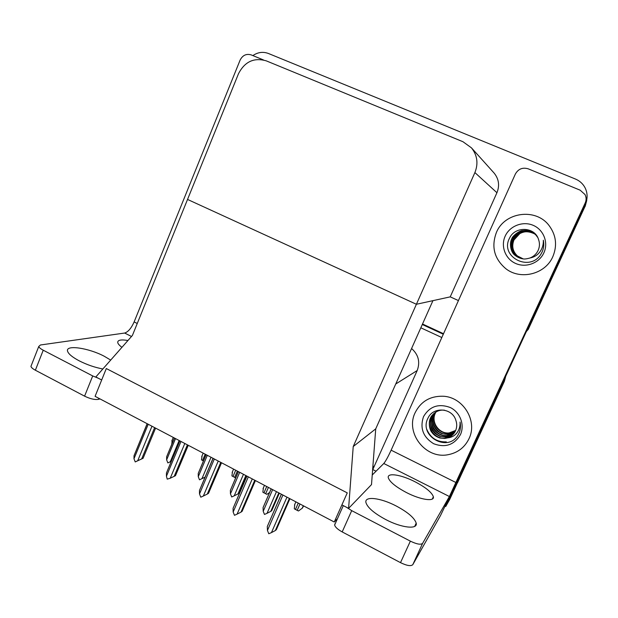 <?xml version="1.0" encoding="UTF-8"?>
<svg xmlns="http://www.w3.org/2000/svg" width="618" height="618" viewBox="0 0 618 618"><rect width="100%" height="100%" fill="white"/><g stroke="black" fill="none" stroke-linecap="round" stroke-linejoin="round"><path stroke-width="0.93" d="M376.045 471.217L372.778 469.564L374.446 465.848L372.801 467.424M374.446 465.848L417.196 370.53C420.34 361.986 418.463 354.647 411.58 348.513M353.226 446.536L348.598 508.367L341.901 504.883L347.262 492.886L106.304 368.544L95.087 396.331L334.261 522.009L347.262 492.886L106.304 368.544L101.684 379.993L95.829 376.949L132.406 335.45L187.54 199.436L416.401 304.272L474.894 172.577C478.471 163.538 477.328 155.296 471.464 147.857L462.959 141.723L266.273 60.858C253.99 57.312 244.72 61.63 238.455 73.805L187.54 199.436L416.401 304.272L353.226 446.536L375.729 428.853L395.744 383.994L417.196 370.53M372.778 467.726L373.45 468.065M502.341 383.585L445.732 506.505L449.734 499.398L503.94 382.001L456.717 484.28M445.732 506.505L445.254 506.266M505.4 376.949L503.94 382.001L505.4 376.949M422.287 324.512L443.299 334.23L422.287 324.512M420.827 327.795L441.816 337.521M334.261 522.009L337.443 518.726M458.432 300.572L450.228 296.864L416.401 304.272L432.932 300.657L375.729 428.853L371.503 484.605L348.598 508.367M252.862 55.589C257.853 52.182 263.044 51.487 268.444 53.496L575.489 179.058C579.784 180.873 582.99 183.809 585.115 187.864C587.664 193.171 587.741 198.571 585.354 204.071L585.176 206.072L586.861 199.15L585.176 206.072L528.205 329.464L526.459 331.333M585.354 204.071L526.575 331.387M450.228 296.864L496.934 192.723C499.784 185.609 498.88 179.096 494.222 173.194L493.712 172.623M422.519 324.002L443.523 333.72M505.802 376.084L504.311 381.453L457.575 482.666M585.176 206.072L535.821 312.963L585.176 206.072M586.76 200.417L585.153 206.389M171.781 444.218L172.213 440.031M203.407 460.966L201.483 459.838L202.109 455.705M235.628 477.899L231.912 475.891L232.507 471.634M269.572 492.5L266.922 494.361L262.851 492.206L263.399 487.841M303.616 505.91L302.403 508.096L298.455 510.993L294.307 508.807L294.778 504.342M170.614 461.607L171.209 461.329M179.158 440.51L170.259 461.777L171.348 461.26M170.259 461.777L167.857 462.913L166.636 459.846L175.512 438.595M174.461 438.046L166.644 456.772L174.384 438M166.644 456.772L166.636 459.846M147.238 423.732L134.021 455.744L147.146 423.685M151.982 426.227L137.706 460.75L135.234 461.932L133.982 458.757L148.227 424.257M155.582 428.12L143.082 458.293L141.684 458.904L154.631 427.617M143.082 458.293L135.234 461.932M134.021 455.744L133.982 458.757M137.706 460.75L141.684 458.904M396.146 505.957C407.803 512.183 414.485 517.907 416.2 523.129C417.969 529.711 401.638 527.981 385.655 519.514C374.052 513.21 367.471 507.556 365.933 502.558C364.257 495.775 380.673 497.83 396.146 505.957M414.902 481.708C425.702 487.37 431.858 492.384 433.357 496.741C434.748 501.932 420.572 499.877 406.49 492.577C395.713 486.845 389.649 481.885 388.289 477.706C386.984 472.391 401.206 474.67 414.902 481.708M496.432 232.407C491.078 246.721 494.222 258.834 505.872 268.737C520.603 280.379 545.315 274.253 552.816 256.694C557.451 245.5 556.169 235.079 548.977 225.416C535.651 207.656 504.62 212.082 496.432 232.407C504.62 212.082 535.651 207.656 548.977 225.416C556.169 235.079 557.451 245.5 552.816 256.694C545.315 274.253 520.603 280.379 505.872 268.737C494.222 258.834 491.078 246.721 496.432 232.407M415.157 412.646C405.014 432.778 425.501 459.321 447.988 454.717C457.621 452.87 464.612 447.571 468.954 438.811C477.977 420.958 463.052 396.795 442.882 396.223C430.082 396.014 420.835 401.491 415.157 412.646C420.835 401.491 430.082 396.014 442.882 396.223C463.052 396.795 477.977 420.958 468.954 438.811C464.612 447.571 457.621 452.87 447.988 454.717C425.501 459.321 405.014 432.778 415.157 412.646M528.266 168.845L580.171 190.189L585.014 194.554C586.389 197.297 586.451 200.101 585.207 202.959L449.394 496.524L383.793 463.5C385.578 461.36 388.019 456.918 391.132 450.182L515.358 174.052C518.309 168.892 522.612 167.161 528.266 168.845M585.972 200.495L585.099 204.311L460.58 474.037L440.472 515.59L412.801 564.651C411.009 566.405 406.907 565.733 400.503 562.643L410.36 541.144C416.795 544.226 420.881 544.968 422.612 543.353L449.394 496.524M346.69 507.378L351.712 510.646L342.187 531.913L400.503 562.643M342.187 531.913C337.729 529.448 335.211 527.154 334.632 525.022L334.987 523.732M351.712 510.646L410.36 541.144M372.229 475.01L383.793 463.5M102.858 368.977C94.863 367.471 86.999 364.767 79.266 360.866C72.383 357.212 68.482 353.998 67.571 351.225C65.23 344.465 88.59 347.919 104.257 356.254L110.699 360.085M100.023 398.927L98.447 399.352C94.817 399.923 90.197 398.857 84.581 396.153L92.708 375.937L43.237 350.213C40.61 348.815 39.112 347.571 38.749 346.482L40.417 344.991L124.666 333.04C128.135 331.951 131.286 328.243 134.129 321.924L240.101 60.131C242.619 55.234 246.327 53.496 251.217 54.909L263.423 59.931M43.237 350.213L35.365 370.221L84.581 396.153M35.365 370.221C32.754 368.807 31.271 367.532 30.939 366.381L31.394 365.223M121.931 347.339C119.49 345.508 118.1 343.956 117.752 342.658C117.459 340.062 120.858 339.344 127.957 340.503M92.708 375.937L98.27 378.216M211.024 457.258L201.955 478.656L205.006 477.173M201.955 478.656L199.498 479.792L198.262 476.687L207.316 455.304M206.157 454.693L198.231 473.411L206.08 454.655M198.231 473.411L198.262 476.687M246.497 475.891L239.027 493.249L237.945 493.96L245.864 475.559M243.461 474.3L234.207 495.829L237.945 493.96M234.207 495.829L231.704 496.965L230.452 493.836L239.684 472.314M238.394 471.634L230.375 490.344L238.332 471.604M230.375 490.344L230.452 493.836M279.351 493.156L271.735 510.623L270.746 511.395L278.826 492.878M276.47 491.642L267.03 513.319L270.746 511.395M267.03 513.319L264.481 514.446L263.206 511.279L272.631 489.626M271.202 488.877L263.075 507.571L271.155 488.853M263.075 507.571L263.206 511.279M179.877 440.889L166.451 472.963L179.784 440.835M184.805 443.477L170.236 478.224L167.231 479.143L166.443 476.192L180.981 441.468M188.258 445.292L175.497 475.659L174.191 476.331L187.408 444.844M166.451 472.963L166.443 476.192M170.236 478.224L174.191 476.331M213.102 458.347L199.459 490.491L213.017 458.301M218.231 461.043L203.353 496.022L200.788 497.189L199.498 493.944L214.338 458.996M221.522 462.774L208.505 493.342L207.285 494.076L220.78 462.38M199.459 490.491L199.498 493.944M203.353 496.022L207.285 494.076M246.937 476.123L233.071 508.336L246.868 476.084M252.275 478.935L237.088 514.137L234.477 515.304L233.156 512.028L248.312 476.849M255.404 480.572L242.109 511.341L240.997 512.144L254.77 480.24M233.071 508.336L233.156 512.028M237.088 514.137L240.997 512.144M281.391 494.23L267.3 526.505L281.344 494.207M286.961 497.158L271.449 532.6L268.784 533.759L267.447 530.445L282.92 495.033M289.919 498.711L276.346 529.68L275.334 530.553L289.402 498.44M267.3 526.505L267.447 530.445M271.449 532.6L275.334 530.553M458.873 433.465L457.583 435.798C447.007 452.43 418.34 435.736 428.073 417.953C433.21 406.435 452.353 407.733 455.875 420.379C457.111 423.979 456.988 427.471 455.497 430.862C453.875 434.253 451.295 436.586 447.749 437.861C451.804 437.451 455.01 435.597 457.351 432.291C459.39 429.247 460.286 425.825 460.039 422.032C460.889 426.034 460.503 429.842 458.873 433.465M460.425 434.663C454.184 445.022 445.254 448.042 433.627 443.716C423.106 437.142 419.722 428.135 423.492 416.702C429.572 406.358 438.456 403.276 450.151 407.463C460.124 412.152 464.975 424.96 460.425 434.663M444.504 410.174L442.921 410.097C440.634 410.082 438.471 410.63 436.424 411.743C433.048 414.014 431.07 416.115 430.491 418.046C428.544 421.136 429 429.556 432.113 432.646C433.705 434.948 436.285 436.733 439.861 438.007L444.782 438.471L447.749 437.861M433.411 413.944L430.785 417.753C425.995 427.084 434.856 439.475 445.053 438.131C448.699 437.768 451.704 436.146 454.068 433.272M434.006 413.396L431.951 416.586C427.192 425.848 435.991 438.139 446.111 436.802C449.417 436.478 452.229 435.08 454.539 432.592M433.851 413.527L431.658 416.88C429.981 419.12 429.95 427.95 433.04 431.032C435.041 433.388 434.678 433.589 439.707 436.262L445.856 437.135C448.591 437.08 451.449 435.62 454.423 432.77M434.632 412.894L433.094 415.443C428.374 424.628 437.111 436.818 447.154 435.489C450.136 435.211 452.739 434.006 454.972 431.889M434.469 413.017L432.809 415.729C430.785 418.556 431.534 427.177 434.23 429.834C436.98 433.96 443.531 436.602 446.899 435.814C449.85 435.551 452.507 434.3 454.871 432.067M435.288 412.43L434.23 414.307C429.541 423.423 438.216 435.52 448.181 434.191L455.358 431.163M435.118 412.538L433.944 414.593C433.172 415.96 432.762 418.224 432.731 421.368C433.365 425.462 433.573 425.508 435.389 428.637C437.436 430.993 436.849 430.908 441.507 433.512L447.926 434.516C449.595 434.678 452.036 433.62 455.265 431.349M435.968 412.005L435.342 413.195C430.692 422.241 439.298 434.238 449.193 432.917L455.69 430.414M435.79 412.106L435.064 413.473C433.164 418.216 433.535 422.712 436.177 426.945C439.035 431.372 445.176 433.936 448.946 433.233C450.491 433.357 452.708 432.476 455.613 430.607M426.814 429.425C430.584 438.031 437.088 442.179 446.304 441.878M542.079 252.067L540.711 254.531C529.518 272.345 499.414 256.709 509.58 238.069C514.941 226.064 534.964 226.574 538.572 239.56C539.862 243.206 539.723 246.814 538.154 250.375C536.447 253.952 533.736 256.485 530.012 257.976C534.346 257.181 537.784 254.964 540.31 251.302C542.511 247.942 543.516 244.249 543.322 240.224C544.203 244.303 543.786 248.251 542.079 252.067M543.871 252.839C539.236 263.137 526.003 268.088 515.744 263.507C505.416 259.081 500.487 246.312 505.161 236.169C509.68 225.964 522.766 220.827 533.149 225.315C543.601 229.657 548.668 242.611 543.871 252.839M537.745 237.49L535.953 235.079C532.268 231.418 527.872 229.935 522.751 230.63C520.487 230.097 512.438 235.512 511.696 238.981C509.325 243.291 510.414 252.407 515.296 255.535C517.614 257.343 520.178 258.455 522.998 258.872C524.512 259.197 526.853 258.896 530.012 257.976M534.114 233.419C524.852 228.382 517.42 230.259 511.835 239.042C509.386 245.423 510.584 250.931 515.427 255.558L522.349 258.78M534.354 233.612C525.192 228.73 517.869 230.622 512.384 239.282C509.95 245.609 511.14 251.07 515.945 255.667L522.542 258.811M534.199 233.488C529.572 230.699 525.292 229.989 521.383 231.356C517.745 231.928 512.337 237.59 512.245 239.22C509.224 242.758 512.276 254.57 515.814 255.636C517.629 257.15 519.854 258.208 522.488 258.803M534.539 233.758C525.485 229.077 518.278 230.993 512.917 239.514C510.507 245.794 511.689 251.209 516.455 255.767L522.766 258.842M534.5 233.72C530.746 231.186 526.629 230.468 522.125 231.572C520.333 231.379 513.179 236.64 512.785 239.452C510.275 243.731 511.82 253.032 516.331 255.736C517.884 257.134 520.008 258.162 522.704 258.834M534.725 233.913C525.779 229.425 518.687 231.371 513.442 239.738C511.055 245.972 512.222 251.348 516.957 255.867L522.998 258.872M534.67 233.867C529.657 231.209 525.555 230.568 522.349 231.935C518.123 233.164 514.114 237.119 513.311 239.684C512.106 241.128 511.619 247.185 512.793 249.966C513.743 252.283 515.088 254.245 516.833 255.844C517.652 256.818 519.692 257.822 522.936 258.865M534.864 234.037C529.95 231.062 524.929 230.923 519.808 233.619L513.967 239.969C511.596 246.149 512.755 251.48 517.451 255.968L523.222 258.896M534.856 234.021C526.034 229.672 519.035 231.634 513.836 239.908C512.608 242.55 512.307 245.485 512.917 248.722C513.396 251.132 514.864 253.542 517.328 255.937L523.16 258.888M501.569 385.562L504.311 381.453M474.894 172.577L496.934 192.723M205.191 454.191L202.526 460.503M235.697 470.221L232.978 476.571M237.366 471.094L234.639 477.451M266.713 486.52L263.94 492.909M268.413 487.409L265.632 493.797M298.255 503.091L295.435 509.518M299.985 504.002L297.15 510.429M303.322 505.756L302.217 508.259M391.132 450.182L456.13 482.619M422.612 543.353L412.801 564.651M585.099 204.311L585.207 202.959M131.503 336.478L124.666 333.04M134.129 321.924L137.258 323.484M98.865 398.316L98.447 399.352M471.464 147.857L494.222 173.194M173.295 437.428L171.812 440.982M203.198 453.141L201.731 456.609M233.589 469.108L232.136 472.484M264.481 485.346L263.052 488.637M295.891 501.855L294.485 505.053M416.2 523.129L414.724 526.358M433.357 496.741L432.314 499.027M343.299 505.609L334.632 525.022M38.749 346.482L30.939 366.381"/></g></svg>
